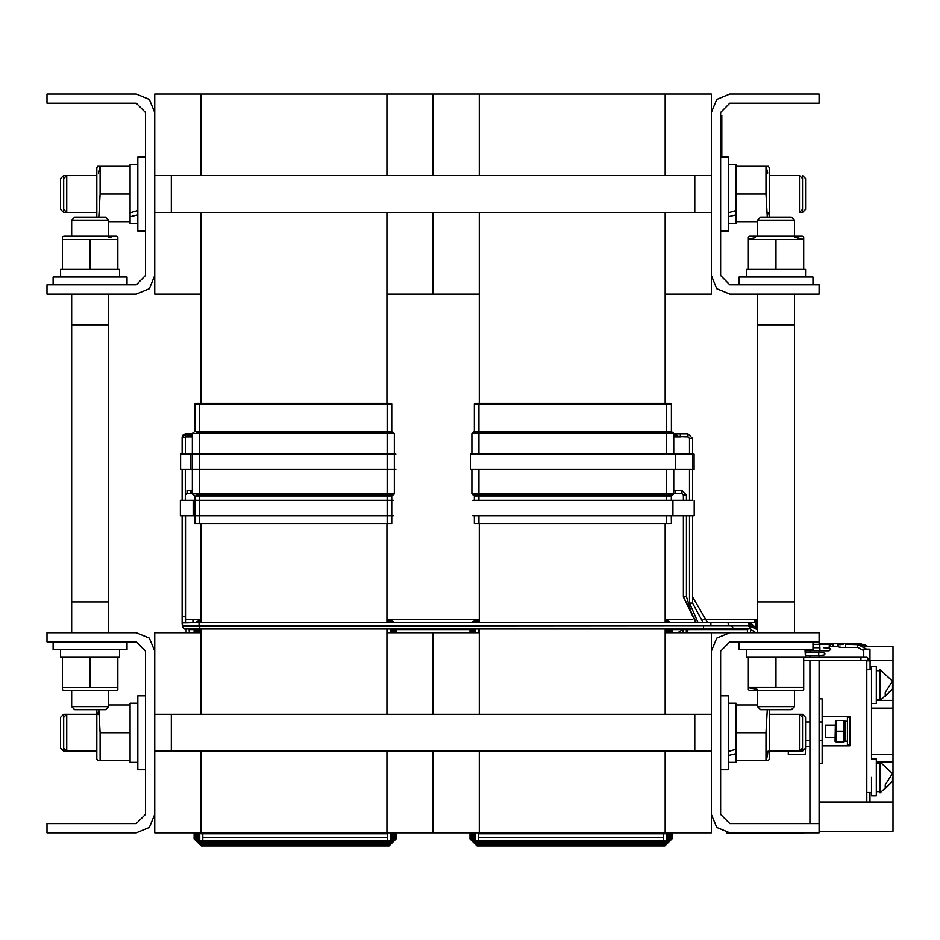 <?xml version="1.0" encoding="UTF-8"?>
<svg xmlns="http://www.w3.org/2000/svg" width="940" height="940" viewBox="0 0 940 940"><rect width="100%" height="100%" fill="white"/><g stroke="black" fill="none" stroke-linecap="round" stroke-linejoin="round"><path stroke-width="1.41" d="M137.816 703.202L130.119 703.202L130.119 762.317L137.816 762.317M728.3 695.812L720.604 695.812L728.3 695.812L728.3 769.707L720.604 769.707M63.626 748.146L63.626 717.361L66.705 714.283L66.705 751.225L63.626 748.146L63.626 751.225L96.879 751.225M711.357 714.283L171.374 714.283L171.374 751.225L154.748 751.225M711.357 751.225L694.742 751.225L694.742 714.283L694.742 751.225L171.374 751.225L171.374 714.283L154.748 714.283M802.49 748.146L802.49 751.225L805.568 748.146L805.568 717.361L802.49 714.283L802.49 748.146L799.411 751.225L799.411 714.283L769.237 714.283M757.546 221.711L735.996 221.711L735.996 223.555L728.3 223.555L735.996 223.555M728.3 164.453L735.996 164.453L735.996 210.501L728.3 212.781M145.512 157.062L137.816 157.062L137.816 230.946L145.512 230.946M768.38 166.298L769.237 167.684L769.237 217.093M869.947 660.409L869.947 649.176L863.789 649.176L863.789 657.33M769.237 709.665L769.237 759.085L768.438 760.472L735.996 760.472L735.996 762.317L728.3 762.317M720.909 157.062L720.909 115.502L721.826 115.502L721.826 157.062M812.959 641.938L812.959 649.634L739.075 649.634L739.075 641.938M776.017 239.453L748.311 239.453L748.311 236.986L749.685 236.175L802.337 236.175L803.724 236.986L803.724 239.453L776.017 239.453L776.017 269.428M803.724 689.713L802.337 690.583L749.685 690.583L748.311 689.784L748.311 657.33M739.075 284.82L739.075 277.124L812.959 277.124L812.959 284.82M805.568 178.612L805.568 209.397L802.49 212.475L802.49 209.397L799.411 212.475L799.411 175.533L802.49 178.612L802.49 175.533L805.568 178.612M760.625 217.093L791.409 217.093L794.488 220.172L757.546 220.172L760.625 217.093M794.488 632.702L794.488 324.84L757.546 324.84L757.546 294.055M757.546 632.702L757.546 601.917L794.488 601.917L757.546 601.917L757.546 324.84L794.488 324.84L794.488 294.055M794.488 706.586L791.409 709.665L760.625 709.665L757.546 706.586L794.488 706.586L794.488 690.583M673.804 454.149L673.804 433.516L672.875 432.6L669.797 432.6L672.57 432.6L671.336 431.366L671.336 403.965L666.718 403.965L666.718 403.354L669.797 403.354L669.797 403.965M475.852 403.965L475.852 403.354L478.93 403.354L478.93 403.965L474.312 403.965L474.312 431.366L478.93 431.366L478.93 403.965L666.718 403.965L666.718 431.366L478.93 431.366L478.93 432.6L472.773 432.6L471.845 433.516L472.773 432.6M669.797 494.781L672.875 494.781L666.718 494.781L666.718 493.864L471.845 493.864L471.845 469.542M478.93 500.327L478.93 496.014L474.312 496.014L473.079 494.781L475.852 494.781L472.773 494.781L475.852 494.781L472.773 494.781L471.845 493.864L472.773 494.781L471.845 493.864L472.773 494.781L471.845 493.864L472.773 494.781L478.93 494.781L478.93 469.542M671.289 515.719L671.336 523.415L474.312 523.415L474.312 515.719M672.875 432.6L666.718 432.6L666.718 431.366L671.336 431.366M805.533 273.282L805.568 269.428L746.454 269.428L746.454 277.124M869.911 792.561L869.911 802.032L819.422 802.032M868.595 660.409L893 660.409L893 646.556L864.107 646.556M880.392 700.429L893 700.429L893 762.011L880.392 762.011M871.451 777.404L871.451 795.875L876.374 795.875L876.374 758.933L871.451 758.933L871.451 685.037L871.451 703.508L876.374 703.508L876.374 666.566L871.451 666.566L871.451 685.037M844.978 741.46L844.978 720.98L843.697 720.44L843.697 741.989L844.978 741.46M836.071 720.44L836.4 741.989L835.12 741.46L835.472 720.44M880.075 700.5L892.507 688.961L885.304 696.352L885.304 692.428L892.507 681.124L880.075 669.586L880.075 700.5L880.075 699.289L876.374 699.36M880.075 792.855L892.507 781.316L885.304 788.707L885.304 784.783L892.507 773.479L880.075 761.941L880.075 792.855L880.075 763.08L876.374 763.08M835.12 725.057L825.273 725.057L825.273 737.371L835.12 737.371M849.901 745.068L847.434 745.068L847.434 717.361L849.901 717.361M746.454 649.634L746.454 657.33L805.427 657.33L805.568 649.634M473.079 432.6L474.312 431.366L473.079 432.6L475.852 432.6M108.57 632.702L108.57 324.84L71.628 324.84L71.628 294.055M108.57 220.172L71.628 220.172L74.707 217.093L105.492 217.093L108.57 220.172L108.57 236.175M71.628 632.702L71.628 601.917L108.57 601.917L71.628 601.917L71.628 324.84L108.57 324.84L108.57 294.055M108.57 706.586L105.492 709.665L74.707 709.665L71.628 706.586L108.57 706.586L108.57 690.583M63.626 751.225L60.548 748.146L60.548 717.361L63.626 714.283L63.626 717.361M199.386 523.415L199.386 496.014L194.768 496.014L194.768 523.415L391.804 523.415L391.804 496.014L394.271 493.864L394.271 433.516L391.804 431.366L194.768 431.366L194.768 403.965L387.186 403.965L387.186 403.354L390.264 403.354L390.264 403.965M391.804 496.014L393.038 494.781L391.804 496.014L199.386 496.014L199.386 432.6L196.307 432.6M60.548 649.634L60.689 657.33L119.65 657.33L119.65 649.634M60.689 277.124L60.548 269.428L119.65 269.428L119.65 277.124M196.307 403.965L196.307 403.354L199.386 403.354L199.386 432.6L387.186 432.6L387.186 403.965L391.804 403.965L391.804 431.366L393.038 432.6M393.343 494.781L394.271 493.864L393.343 494.781L196.307 494.781M393.343 432.6L387.186 432.6L387.186 433.516L192.312 433.516L193.229 432.6L192.312 433.516L193.229 432.6L192.312 433.516L192.312 493.864L387.186 493.864L387.186 433.516L394.271 433.516L393.343 432.6M63.626 178.612L63.626 212.475L60.548 209.397L60.548 178.612L63.626 175.533L63.626 178.612L66.705 175.533L66.705 212.475L96.879 212.475M117.806 689.713L116.419 690.583L63.779 690.583L62.393 689.784L62.393 657.33M117.806 269.428L117.806 239.453L62.393 239.453L62.393 236.986L63.779 236.175L116.419 236.175L117.806 236.986L117.806 239.453L117.806 237.009M53.157 284.82L53.157 277.124L127.041 277.124L127.041 284.82M53.157 641.938L53.157 649.634L127.041 649.634L127.041 641.938M728.3 703.202L735.996 703.202L735.996 749.262L728.3 751.53M720.604 157.062L728.3 157.062L728.3 230.946L720.604 230.946L728.3 230.946M802.49 178.612L802.49 209.397M154.748 212.475L694.742 212.475L694.742 175.533L711.357 175.533M154.748 175.533L171.374 175.533L171.374 212.475L171.374 175.533L694.742 175.533L694.742 212.475L711.357 212.475M98.817 709.665L100.145 732.754L100.145 760.472L97.678 760.472L96.879 759.085L96.879 709.665M666.718 500.327L666.718 496.014L671.336 496.014L671.289 500.327M673.804 436.9L674.109 433.822L677.188 433.822L675.649 433.822L674.661 436.548L675.649 436.9L680.266 436.9L680.266 433.822L678.727 433.822L687.962 433.822L692.58 438.44L692.592 500.327L472.773 500.327L474.312 500.327L474.312 496.014L473.079 494.781M694.131 500.327L694.131 515.719L472.773 515.719M180.586 469.542L180.586 454.149L395.811 454.149L190.773 454.149L190.773 469.542L395.811 469.542L180.586 469.542L182.125 469.542L182.149 500.327M393.343 500.327L180.398 500.327L180.374 515.719M391.804 500.327L193.229 500.327L193.229 515.719L393.343 515.719L180.398 515.719M96.879 217.093L96.879 167.684L97.678 166.298L100.145 166.298L98.348 173.101M870.135 669.421L870.135 660.879L866.833 660.879M137.816 695.812L145.512 695.812L137.816 695.812L137.816 769.707L145.512 769.707M108.57 221.711L130.119 221.711L130.119 223.555L137.816 223.555M137.816 164.453L130.119 164.453L130.119 221.711M760.625 833.428L729.84 833.428M188.858 435.361L188.118 436.736L186.79 436.595L188.858 435.361L186.989 433.998L188.317 434.139L188.858 435.361M677.705 632.702L683.039 629.624L686.282 629.624L686.282 632.702M805.545 652.407L818.764 652.407L818.764 655.486L823.381 655.486L822.453 655.18L823.381 655.486L824.92 653.946L823.381 655.486M805.016 649.634L805.427 657.33L860.899 657.33L860.899 660.409L866.139 660.103M683.039 629.624L671.959 629.624L683.039 629.624L683.039 632.702M669.491 838.974L670.725 838.974L664.874 844.825L664.874 843.591L669.491 838.974L669.491 832.817M664.874 845.13L664.874 846.047L671.959 838.974L671.031 838.974L664.874 845.13L477.085 845.13L477.085 846.047L664.874 846.047L477.085 846.047L470 838.974L470.928 838.974L477.085 845.13M472.468 832.817L472.468 838.974L477.085 843.591L477.085 844.825L664.874 844.825M472.468 838.974L471.234 838.974L477.085 844.825M479.236 621.928L477.085 621.928L477.085 620.694L472.82 622.55M472.397 622.55L477.085 620.388L479.236 620.388L477.085 620.388L477.085 619.472L471.234 622.55M478.93 496.014L478.93 494.781L666.718 494.781L666.718 496.014L478.93 496.014M478.93 454.149L478.93 433.516L471.845 433.516L471.845 454.149M478.93 433.516L478.93 432.6L666.718 432.6L666.718 433.516L478.93 433.516M672.875 494.781L673.804 493.864L672.875 494.781L673.804 493.864L666.718 493.864L666.718 469.542M673.804 433.516L666.718 433.516L666.718 454.149M695.87 622.55L683.345 596.994L683.345 515.719L672.875 515.719L692.58 515.719L692.58 603.151L689.502 603.151L689.502 515.719L686.423 515.719L686.423 596.688L683.345 596.688L696.282 622.55M863.977 644.405L868.055 646.556M681.806 490.469L675.343 490.469L675.343 493.547L681.806 493.547L683.345 495.086L681.806 493.547L681.806 490.469L686.423 495.086L683.345 495.086L683.345 500.327M750.519 625.934L751.072 626.346M687.962 433.822L687.962 436.9L689.502 438.44L689.502 454.149M692.58 438.44L689.502 438.44L687.962 436.9L679.655 436.595M715.669 629.013L747.441 629.318M753.445 626.24L755.69 626.24L755.69 627.156M835.378 643.783L858.408 643.5M830.079 643.783L837.54 643.477L837.54 646.556M757.546 624.09L755.96 624.09L756.265 621.928M192.923 622.55L195.403 622.55L200.925 619.472L192.923 619.472L192.923 622.55L185.85 622.55L185.85 618.238L185.251 618.238M837.54 643.477L860.323 643.477L860.323 644.405M185.227 433.88L183.3 434.503L182.219 436.9M819.422 643.477L823.005 643.477L823.005 644.405M182.172 614.854L182.149 515.719M387.186 523.415L387.186 493.864L394.271 493.864M185.251 495.086L187.389 493.547L187.389 490.469L190.773 490.469L190.773 493.547L192.007 493.547L192.007 490.469L190.773 490.469M199.703 625.629L199.703 632.702M185.227 626.24L703.449 625.934L703.449 629.013L748.78 628.977M812.959 647.789L819.891 647.789L819.891 650.868L829.127 650.868L828.199 650.562L829.127 650.868L830.666 649.329L829.127 650.868M812.959 644.405L819.786 644.405L819.786 647.484L812.959 647.484M199.104 625.629L199.104 622.55L727.49 622.55L710.816 622.55L710.816 625.629L184.639 625.311M185.251 515.719L185.251 616.393L182.172 616.393L182.172 515.719M185.251 454.149L185.862 433.822L186.179 436.9L188.599 436.9L189.904 435.361L188.599 433.822L187.836 434.139M185.251 437.523L182.172 437.523L185.862 433.822M396.116 832.817L396.116 838.974L389.031 846.047L201.242 846.047L201.242 845.13L195.085 838.974L194.157 838.974L194.157 832.817M195.391 838.974L196.625 838.974L201.242 843.591L201.242 844.825L195.391 838.974L195.391 832.817M395.188 832.817L395.188 838.974L396.116 838.974L389.031 846.047L389.031 845.13L201.242 845.13M394.882 832.817L394.882 838.974L389.031 844.825L389.031 843.591L201.242 843.591M394.882 838.974L393.649 838.974L389.031 843.591M386.88 619.472L389.031 619.472L389.031 620.388L393.707 622.55M386.88 620.694L389.031 620.694L389.031 621.928L391.334 622.55M702.615 629.013L702.615 629.624L709.136 629.624L708.266 629.013M866.586 649.176L857.633 644.405L857.633 647.484L845.636 647.484L845.636 644.405L860.264 644.723M828.199 648.095L823.428 647.789M820.35 644.405L834.462 643.477L832.922 645.016L834.462 646.556L835.378 646.25L834.462 646.556L832.922 645.016M828.093 644.711L829.021 644.405L828.093 644.711L829.021 644.405L830.561 645.945L829.021 647.484L823.428 647.484M868.595 660.879L868.595 658.87L867.056 660.409L868.595 658.87L867.056 657.33L868.595 658.87M729.84 294.055L716.774 288.651L711.357 275.584L711.357 112.424L716.774 99.358L729.84 93.953L819.116 93.953L819.116 103.188L729.84 103.188L720.604 112.424L720.604 275.584L729.84 284.82L819.116 284.82L819.116 294.055L729.84 294.055M729.84 632.702L716.774 638.119L711.357 651.173L711.357 814.346L716.774 827.4L729.84 832.817L819.116 832.817L819.116 660.409L819.116 823.581L729.84 823.581L720.604 814.346L720.604 651.173L729.84 641.938L819.116 641.938L819.116 644.405L819.116 632.702L711.357 632.702L711.357 651.173M136.276 832.817L149.343 827.4L154.748 814.346L154.748 651.173L149.343 638.119L136.276 632.702L47 632.702L47 641.938L136.276 641.938L145.512 651.173L145.512 814.346L136.276 823.581L47 823.581L47 832.817L136.276 832.817M136.276 294.055L149.343 288.651L154.748 275.584L154.748 112.424L149.343 99.358L136.276 93.953L47 93.953L47 103.188L136.276 103.188L145.512 112.424L145.512 275.584L136.276 284.82L47 284.82L47 294.055L136.276 294.055M692.592 500.327L672.875 500.327L672.875 515.719L669.762 515.719M694.049 454.149L470.305 454.149L470.305 469.542L694.049 469.542L694.049 454.149M678.727 433.822L675.649 433.822L677.188 435.361L675.649 436.9L678.727 436.9L677.188 435.361M479.236 751.225L479.236 832.817L665.179 832.817L665.179 751.225M665.179 714.283L665.179 629.013M665.179 622.55L665.179 523.415M665.179 403.354L665.179 212.475M665.179 175.533L665.179 93.953L479.236 93.953L479.236 175.533M479.236 212.475L479.236 403.354M479.236 523.415L479.236 622.55M479.236 629.013L479.236 714.283M96.879 714.283L63.626 714.283M802.49 717.361L799.411 714.283L802.49 714.283L805.568 717.361M802.49 751.225L769.237 751.225M728.3 216.834L735.996 214.943L735.996 210.501L735.996 221.711M768.438 166.298L766.394 166.298M765.971 194.004L765.971 166.298L735.996 166.298L735.996 194.004L765.971 194.004L767.298 217.093L768.144 212.475M768.144 751.225L765.971 760.472L765.971 732.754L767.298 709.665M757.546 705.047L735.996 705.047L735.996 732.754L765.971 732.754M735.996 760.472L735.996 749.262L735.996 753.704L728.3 755.584M767.769 753.621L766.394 760.472M794.488 237.268L803.724 239.453L803.724 236.986M748.311 238.619L748.311 269.428M796.873 237.644L803.724 239.453L803.724 269.428M803.724 689.784L803.724 687.739M748.311 687.739L757.546 689.49L748.311 687.305L803.724 687.305L803.724 657.33M776.017 687.305L776.017 657.33M663.334 833.733L663.334 840.513L666.413 840.513L666.413 832.817L666.413 840.513L475.546 840.513L663.334 840.513L663.334 837.434L478.625 837.434L478.625 840.513L478.625 832.817M822.453 652.712L823.381 652.407L824.92 653.946M866.139 657.636L867.056 657.33L866.139 657.636M805.486 655.486L818.764 655.486M747.441 629.624L686.282 629.624L688.374 629.624L687.07 631.163L688.374 632.702M671.959 629.013L671.959 632.702M671.959 832.817L671.959 838.974M664.874 842.052L667.952 838.974L667.952 832.817L667.952 838.974L664.874 842.052L477.085 842.052L664.874 842.052M477.085 843.591L664.874 843.591M474.007 838.974L477.085 842.052L474.007 838.974L474.007 832.817L474.007 838.974M474.007 629.013L474.007 632.702L474.007 629.013M472.468 629.013L472.468 632.702M470 629.013L470 632.702M470 832.817L470 838.974M477.085 621.928L474.782 622.55M479.236 619.472L389.031 619.472L394.87 622.55L389.031 619.472M667.177 622.55L665.179 621.939M670.714 622.55L665.179 619.472L692.439 619.472M667.952 629.013L667.952 632.702L667.952 629.013M669.491 629.013L669.491 632.702M666.413 629.013L666.413 632.702L666.413 629.013M475.546 840.513L475.546 832.817L475.546 840.513M475.546 632.702L475.546 629.013L475.546 632.702M665.45 841.993L666.718 841.441M478.625 632.702L478.625 629.013M386.88 751.225L386.88 832.817L433.058 832.817L433.058 751.225L433.058 832.817L479.236 832.817L479.236 833.733L665.179 833.733L665.179 832.817L711.357 832.817L711.357 814.346M386.88 632.702L433.058 632.702L433.058 714.283L433.058 632.702L479.236 632.702M711.357 632.702L665.179 632.702M802.49 212.475L799.411 212.475M805.568 748.146L805.263 754.315L788.331 754.315L788.331 751.225M794.488 236.175L794.488 220.172M757.546 236.175L757.546 220.172M757.546 706.586L757.546 690.583M755.125 237.655L748.311 239.054M666.718 403.354L478.93 403.354M673.804 493.547L673.804 492.008M673.804 493.864L673.804 469.542M671.336 496.014L672.57 494.781L671.336 496.014M701.264 625.629L701.91 625.934M686.423 596.688L691.476 613.115M711.439 625.629L731.355 625.934L732.742 627.474L731.355 629.013M751.072 625.934L757.546 628.566M686.423 495.086L686.423 500.327M689.502 469.542L689.502 500.327M689.502 603.151L698.103 622.55M702.262 625.629L702.803 625.934M692.58 603.151L703.144 622.55M710.382 625.629L711.909 625.934M750.519 626.287L757.546 629.8M750.625 629.389L755.913 632.702M805.427 269.428L805.568 277.124M819.422 763.55L822.195 763.55L822.195 698.89L819.422 698.89M822.195 745.843L849.901 745.843L849.901 716.597L822.195 716.597M803.724 660.409L866.833 660.409L866.833 802.032M869.911 802.032L893 802.032L893 762.011M893 700.429L893 660.409M871.451 754.315L893 754.315M871.451 708.125L893 708.125M844.026 741.989L836.071 741.989M844.026 720.44L835.437 720.44M836.4 731.214L843.697 731.214M892.507 688.961L892.507 685.037M892.507 781.316L892.507 777.404M871.451 669.421L866.833 669.421M871.451 792.561L866.833 792.561M809.88 746.607L805.568 746.607L809.88 746.607M809.88 823.581L809.88 660.409M809.88 657.33L809.88 655.486M809.88 652.407L809.88 650.868M819.116 657.33L819.116 655.486L819.116 657.33M819.116 652.407L819.116 650.868L819.116 652.407M819.422 644.405L819.116 638.859M819.422 660.409L819.116 823.581M819.422 650.868L819.422 652.407M819.422 655.486L819.422 657.33M819.727 657.33L819.422 655.814M819.422 808.118L819.727 802.032M819.116 831.277L893 831.277L893 802.032M838.057 646.556L830.431 646.556L830.561 645.945L830.431 646.556M880.075 791.644L876.374 791.715M386.88 294.055L433.058 294.055L433.058 212.475L433.058 294.055L479.236 294.055M154.748 112.424L154.748 93.953L433.058 93.953L433.058 175.533L433.058 93.953L479.236 93.953M692.58 596.994L707.597 622.55M715.857 625.629L717.596 625.934M755.69 626.24L757.546 626.522M700.664 625.629L701.264 625.934M755.513 627.062L757.546 628.331M765.971 166.298L767.769 173.113M665.179 93.953L711.357 93.953L711.357 112.424M711.357 275.584L711.357 294.055L665.179 294.055M98.735 760.472L99.746 760.472M71.628 236.175L71.628 220.172M71.628 706.586L71.628 690.583M860.323 643.477L866.48 646.556M757.546 619.472L755.96 621.011L757.499 619.472L755.69 619.472L754.609 621.011L755.96 622.55M752.893 626.111L751.577 623.772L750.519 624.207M182.149 454.149L182.149 436.9M753.116 625.311L751.577 623.772L753.116 626.158M193.546 494.781L194.768 496.014L193.546 494.781M193.546 432.6L194.768 431.366M200.925 751.225L200.925 833.733L386.88 833.733L386.88 832.817L154.748 832.817L154.748 814.346M154.748 651.173L154.748 632.702L200.925 632.702M387.186 403.354L199.386 403.354M192.312 433.845L187.554 433.822M193.229 494.781L192.312 493.864L193.229 494.781M182.771 625.3L182.771 627.474L184.311 625.934L182.771 627.474L184.311 629.013L185.227 628.707M748.78 625.958L750.625 627.474L749.086 629.013L750.625 627.474L748.51 625.934L749.897 627.474L748.51 629.013M829.127 647.789L830.666 649.329M805.568 650.868L819.891 650.868M182.771 627.474L184.311 629.013L703.449 629.013M829.021 647.484L828.093 647.178M748.499 622.621L750.519 624.09L748.499 625.547M748.98 625.629L748.076 625.629L749.462 624.09L748.076 622.55L750.519 624.09L748.968 625.629M182.172 624.09L183.711 625.629L182.172 624.09L183.711 622.55L182.172 624.09L182.172 616.393M184.639 622.856L199.104 622.55M182.172 500.327L182.172 469.542M182.172 454.149L182.172 437.523M185.251 500.327L185.251 469.542M819.786 644.405L829.021 644.405L830.561 645.945L829.021 644.405L833.052 644.405M200.925 294.055L154.748 294.055L154.748 275.584M202.782 833.733L202.782 840.513L202.782 837.434L387.491 837.434L387.491 840.513L199.703 840.513L199.703 832.817M194.157 629.013L194.157 632.702M201.242 846.047L194.157 838.974L201.242 846.047M392.109 832.817L392.109 838.974L389.031 842.052L201.242 842.052L198.164 838.974L198.164 832.817M396.116 629.013L396.116 632.702M393.649 629.013L393.649 632.702M393.649 832.817L393.649 838.974M392.109 629.013L392.109 632.702M386.88 621.928L389.031 621.928M198.939 622.55L200.925 621.939M196.625 629.013L196.625 632.702M196.625 832.817L196.625 838.974M198.164 629.013L198.164 632.702M390.711 841.559L390.182 841.829M390.57 832.817L390.57 840.513L387.491 840.513L387.491 832.817M387.491 629.013L387.491 632.702M390.57 629.013L390.57 632.702M843.333 644.405L839.479 644.405L837.94 645.945L839.479 647.484L840.395 647.178M860.264 644.405L865.599 646.556M840.395 644.711L839.479 644.405M857.633 647.484L863.789 650.562M189.234 631.163L189.234 629.013M98.359 711.803L97.971 714.283M130.119 760.472L99.041 760.472M63.626 175.533L96.879 175.533M63.626 212.475L66.705 212.475L63.626 209.397M116.419 690.583L117.806 689.784L117.806 687.739M62.393 687.739L117.806 687.305L117.806 657.33M90.099 687.305L90.099 657.33M62.393 239.018L62.393 269.428M90.099 239.453L90.099 269.428M60.583 273.282L60.548 277.124M111.061 237.667L108.57 237.28M100.145 194.004L100.145 166.298L130.119 166.298L130.119 194.004L100.145 194.004L98.817 217.093M769.237 175.533L799.411 175.533M108.57 705.047L130.119 705.047M100.145 732.754L130.119 732.754M675.343 454.149L675.343 469.542M180.586 454.149L180.539 469.542M192.312 454.149L192.312 469.542M194.768 515.719L194.768 500.327M200.925 714.283L200.925 629.013M200.925 622.55L200.925 523.415M200.925 403.354L200.925 212.475M200.925 175.533L200.925 93.953M386.88 93.953L386.88 175.533M386.88 212.475L386.88 403.354M386.88 523.415L386.88 622.55M386.88 629.013L386.88 714.283M130.119 216.834L137.816 214.943M137.816 210.501L130.119 212.781M729.84 832.817L726.761 832.817L726.761 833.428L803.724 833.428L803.724 832.817M471.234 629.013L471.234 632.702M471.234 832.817L471.234 838.974M470.928 629.013L470.928 632.702M470.928 832.817L470.928 838.974M479.236 620.694L477.085 620.694M669.139 622.55L665.179 620.706M669.55 622.55L665.179 620.4M670.725 629.013L670.725 632.702M670.725 832.817L670.725 838.974M671.031 629.013L671.031 632.702M671.031 832.817L671.031 838.974M478.93 523.415L478.93 515.719M666.718 523.415L666.718 515.719M675.343 436.877L674.109 436.9M876.374 700.429L880.075 700.429M880.075 762.011L876.374 762.011M185.227 433.822L188 433.822M187.554 436.595L188.599 436.595L187.554 436.595L188.552 435.02M188.552 435.714L188.388 434.632L186.249 434.139L187.554 434.139M748.076 622.55L727.49 622.55L728.876 624.09L727.49 625.629L710.816 625.629M192.007 433.822L192.007 436.9L190.421 436.9L190.421 433.822M187.836 436.595L190.432 436.9L188.599 436.9M186.179 436.595L186.179 433.822M389.031 844.825L201.242 844.825M395.188 838.974L389.031 845.13M395.188 629.013L395.188 632.702M394.882 629.013L394.882 632.702M389.031 620.694L393.296 622.55M386.88 620.388L389.031 620.388M195.403 622.55L200.925 619.472M196.554 622.55L200.925 620.4M196.977 622.55L200.925 620.706M195.085 629.013L195.085 632.702M195.085 832.817L195.085 838.974M195.391 629.013L195.391 632.702M818.764 652.407L823.381 652.407M860.899 657.33L867.056 657.33M750.625 629.624L751.695 629.624M674.109 490.469L675.343 490.469M674.109 493.547L675.343 493.547M880.075 670.725L876.374 670.725M844.978 741.225L847.434 741.225M844.978 721.215L847.434 721.215M805.568 740.45L809.88 740.45M819.422 740.45L822.195 740.45M805.568 721.979L809.88 721.979M819.422 721.979L822.195 721.979M703.108 619.472L755.69 619.472M823.005 643.477L829.162 643.477M750.484 623.772L751.577 623.772M182.149 614.854L182.149 621.011M192.923 619.472L185.85 619.472M748.98 622.55L755.69 622.55M755.96 624.09L755.96 626.24M703.449 625.934L748.51 625.934M747.547 632.702L747.547 629.013M185.85 515.719L185.85 622.55M187.389 493.547L190.773 493.547M750.625 632.702L750.625 627.474M750.519 626.909L750.519 624.09M185.251 616.393L185.251 622.55M192.312 436.9L190.421 436.9M186.249 436.9L187.554 436.9M748.076 625.629L727.49 625.629M747.441 632.702L747.441 629.013M186.155 632.702L186.155 629.013M194.157 629.624L189.234 629.624L194.157 629.624M386.88 629.624L387.491 629.624L386.88 629.624M396.116 629.624L470 629.624L396.116 629.624M478.625 629.624L479.236 629.624L478.625 629.624M845.636 647.484L839.479 647.484"/></g></svg>
